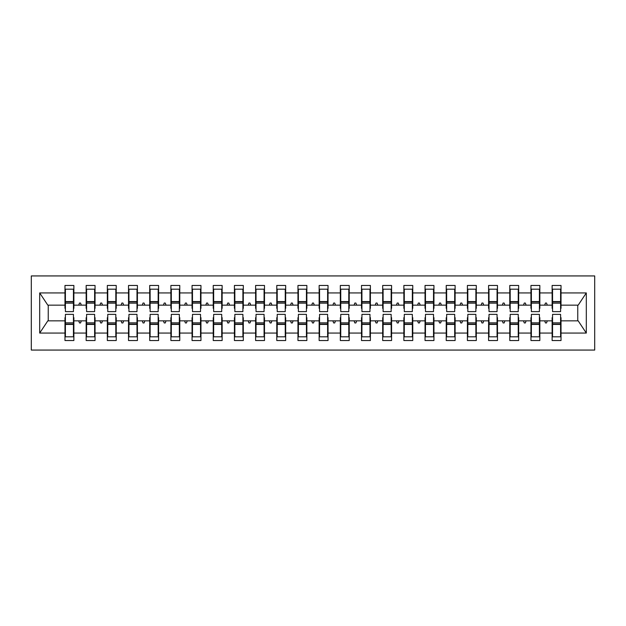 <?xml version="1.0" encoding="UTF-8"?>
<svg xmlns="http://www.w3.org/2000/svg" width="626" height="626" viewBox="0 0 626 626"><rect width="100%" height="100%" fill="white"/><g stroke="black" fill="none" stroke-linecap="round" stroke-linejoin="round"><path stroke-width="0.94" d="M31.3 350.067L594.7 350.067L594.7 275.933L31.3 275.933L31.3 350.067M552.555 317.656L552.124 317.656L552.124 320.841L539.839 320.841L539.839 317.656L539.416 317.656M560.599 308.344L561.021 308.344L561.021 305.159L578.181 305.159L586.312 292.929L586.312 333.071L561.021 333.071L561.021 340.536L552.124 340.536L552.124 320.841M561.021 305.159L561.021 285.464L552.124 285.464L552.124 292.929L539.839 292.929L539.839 308.344L539.416 308.344M552.555 308.344L552.124 308.344L552.124 292.929M531.372 317.656L530.95 317.656L530.95 320.841L518.664 320.841L518.664 317.656L518.242 317.656M552.124 333.071L539.839 333.071L539.839 340.536L530.95 340.536L530.95 320.841M539.839 292.929L539.839 285.464L530.95 285.464L530.95 292.929L518.664 292.929L518.664 308.344L518.242 308.344M531.372 308.344L530.95 308.344L530.95 292.929M510.19 317.656L509.767 317.656L509.767 320.841L497.482 320.841L497.482 317.656L497.06 317.656M530.95 333.071L518.664 333.071L518.664 340.536L509.767 340.536L509.767 320.841M518.664 292.929L518.664 285.464L509.767 285.464L509.767 292.929L497.482 292.929L497.482 308.344L497.06 308.344M510.19 308.344L509.767 308.344L509.767 292.929M489.008 317.656L488.585 317.656L488.585 320.841L476.3 320.841L476.3 317.656L475.877 317.656M509.767 333.071L497.482 333.071L497.482 340.536L488.585 340.536L488.585 320.841M497.482 292.929L497.482 285.464L488.585 285.464L488.585 292.929L476.3 292.929L476.3 308.344L475.877 308.344M489.008 308.344L488.585 308.344L488.585 292.929M467.825 317.656L467.403 317.656L467.403 320.841L455.118 320.841L455.118 317.656L454.695 317.656M488.585 333.071L476.3 333.071L476.3 340.536L467.403 340.536L467.403 320.841M476.3 292.929L476.3 285.464L467.403 285.464L467.403 292.929L455.118 292.929L455.118 308.344L454.695 308.344M467.825 308.344L467.403 308.344L467.403 292.929M446.651 317.656L446.228 317.656L446.228 320.841L433.943 320.841L433.943 317.656L433.521 317.656M467.403 333.071L455.118 333.071L455.118 340.536L446.228 340.536L446.228 320.841M455.118 292.929L455.118 285.464L446.228 285.464L446.228 292.929L433.943 292.929L433.943 308.344L433.521 308.344M446.651 308.344L446.228 308.344L446.228 292.929M425.469 317.656L425.046 317.656L425.046 320.841L412.761 320.841L412.761 317.656L412.338 317.656M446.228 333.071L433.943 333.071L433.943 340.536L425.046 340.536L425.046 320.841M433.943 292.929L433.943 285.464L425.046 285.464L425.046 292.929L412.761 292.929L412.761 308.344L412.338 308.344M425.469 308.344L425.046 308.344L425.046 292.929M404.286 317.656L403.864 317.656L403.864 320.841L391.579 320.841L391.579 317.656L391.156 317.656M425.046 333.071L412.761 333.071L412.761 340.536L403.864 340.536L403.864 320.841M412.761 292.929L412.761 285.464L403.864 285.464L403.864 292.929L391.579 292.929L391.579 308.344L391.156 308.344M404.286 308.344L403.864 308.344L403.864 292.929M383.104 317.656L382.682 317.656L382.682 320.841L370.396 320.841L370.396 317.656L369.974 317.656M403.864 333.071L391.579 333.071L391.579 340.536L382.682 340.536L382.682 320.841M391.579 292.929L391.579 285.464L382.682 285.464L382.682 292.929L370.396 292.929L370.396 308.344L369.974 308.344M383.104 308.344L382.682 308.344L382.682 292.929M361.93 317.656L361.499 317.656L361.499 320.841L349.222 320.841L349.222 317.656L348.792 317.656M382.682 333.071L370.396 333.071L370.396 340.536L361.499 340.536L361.499 320.841M370.396 292.929L370.396 285.464L361.499 285.464L361.499 292.929L349.222 292.929L349.222 308.344L348.792 308.344M361.93 308.344L361.499 308.344L361.499 292.929M340.747 317.656L340.325 317.656L340.325 320.841L328.04 320.841L328.04 317.656L327.617 317.656M361.499 333.071L349.222 333.071L349.222 340.536L340.325 340.536L340.325 320.841M349.222 292.929L349.222 285.464L340.325 285.464L340.325 292.929L328.04 292.929L328.04 308.344L327.617 308.344M340.747 308.344L340.325 308.344L340.325 292.929M319.565 317.656L319.143 317.656L319.143 320.841L306.857 320.841L306.857 317.656L306.435 317.656M340.325 333.071L328.04 333.071L328.04 340.536L319.143 340.536L319.143 320.841M328.04 292.929L328.04 285.464L319.143 285.464L319.143 292.929L306.857 292.929L306.857 308.344L306.435 308.344M319.565 308.344L319.143 308.344L319.143 292.929M298.383 317.656L297.96 317.656L297.96 320.841L285.675 320.841L285.675 317.656L285.253 317.656M319.143 333.071L306.857 333.071L306.857 340.536L297.96 340.536L297.96 320.841M306.857 292.929L306.857 285.464L297.96 285.464L297.96 292.929L285.675 292.929L285.675 308.344L285.253 308.344M298.383 308.344L297.96 308.344L297.96 292.929M277.208 317.656L276.778 317.656L276.778 320.841L264.501 320.841L264.501 317.656L264.07 317.656M297.96 333.071L285.675 333.071L285.675 340.536L276.778 340.536L276.778 320.841M285.675 292.929L285.675 285.464L276.778 285.464L276.778 292.929L264.501 292.929L264.501 308.344L264.07 308.344M277.208 308.344L276.778 308.344L276.778 292.929M256.026 317.656L255.604 317.656L255.604 320.841L243.318 320.841L243.318 317.656L242.896 317.656M276.778 333.071L264.501 333.071L264.501 340.536L255.604 340.536L255.604 320.841M264.501 292.929L264.501 285.464L255.604 285.464L255.604 292.929L243.318 292.929L243.318 308.344L242.896 308.344M256.026 308.344L255.604 308.344L255.604 292.929M234.844 317.656L234.421 317.656L234.421 320.841L222.136 320.841L222.136 317.656L221.714 317.656M255.604 333.071L243.318 333.071L243.318 340.536L234.421 340.536L234.421 320.841M243.318 292.929L243.318 285.464L234.421 285.464L234.421 292.929L222.136 292.929L222.136 308.344L221.714 308.344M234.844 308.344L234.421 308.344L234.421 292.929M213.662 317.656L213.239 317.656L213.239 320.841L200.954 320.841L200.954 317.656L200.531 317.656M234.421 333.071L222.136 333.071L222.136 340.536L213.239 340.536L213.239 320.841M222.136 292.929L222.136 285.464L213.239 285.464L213.239 292.929L200.954 292.929L200.954 308.344L200.531 308.344M213.662 308.344L213.239 308.344L213.239 292.929M192.479 317.656L192.057 317.656L192.057 320.841L179.772 320.841L179.772 317.656L179.349 317.656M213.239 333.071L200.954 333.071L200.954 340.536L192.057 340.536L192.057 320.841M200.954 292.929L200.954 285.464L192.057 285.464L192.057 292.929L179.772 292.929L179.772 308.344L179.349 308.344M192.479 308.344L192.057 308.344L192.057 292.929M171.305 317.656L170.882 317.656L170.882 320.841L158.597 320.841L158.597 317.656L158.175 317.656M192.057 333.071L179.772 333.071L179.772 340.536L170.882 340.536L170.882 320.841M179.772 292.929L179.772 285.464L170.882 285.464L170.882 292.929L158.597 292.929L158.597 308.344L158.175 308.344M171.305 308.344L170.882 308.344L170.882 292.929M150.123 317.656L149.7 317.656L149.7 320.841L137.415 320.841L137.415 317.656L136.992 317.656M170.882 333.071L158.597 333.071L158.597 340.536L149.7 340.536L149.7 320.841M158.597 292.929L158.597 285.464L149.7 285.464L149.7 292.929L137.415 292.929L137.415 308.344L136.992 308.344M150.123 308.344L149.7 308.344L149.7 292.929M128.94 317.656L128.518 317.656L128.518 320.841L116.233 320.841L116.233 317.656L115.81 317.656M149.7 333.071L137.415 333.071L137.415 340.536L128.518 340.536L128.518 320.841M137.415 292.929L137.415 285.464L128.518 285.464L128.518 292.929L116.233 292.929L116.233 308.344L115.81 308.344M128.94 308.344L128.518 308.344L128.518 292.929M107.758 317.656L107.336 317.656L107.336 320.841L95.05 320.841L95.05 317.656L94.628 317.656M128.518 333.071L116.233 333.071L116.233 340.536L107.336 340.536L107.336 320.841M116.233 292.929L116.233 285.464L107.336 285.464L107.336 292.929L95.05 292.929L95.05 308.344L94.628 308.344M107.758 308.344L107.336 308.344L107.336 292.929M86.584 317.656L86.161 317.656L86.161 320.841L73.876 320.841L73.876 340.536L64.979 340.536L64.979 320.841L47.819 320.841L39.688 333.071L39.688 292.929L47.819 305.159L64.979 305.159L64.979 292.929L39.688 292.929M107.336 333.071L95.05 333.071L95.05 340.536L86.161 340.536L86.161 320.841M95.05 292.929L95.05 285.464L86.161 285.464L86.161 292.929L73.876 292.929L73.876 285.464L64.979 285.464L64.979 292.929M86.584 308.344L86.161 308.344L86.161 292.929M65.401 317.656L64.979 317.656L64.979 320.841M64.979 305.159L64.979 308.344L65.401 308.344M560.599 317.656L561.021 317.656L561.021 333.071M539.839 333.071L539.839 320.841M518.664 333.071L518.664 320.841M497.482 333.071L497.482 320.841M476.3 333.071L476.3 320.841M455.118 333.071L455.118 320.841M433.943 333.071L433.943 320.841M412.761 333.071L412.761 320.841M391.579 333.071L391.579 320.841M370.396 333.071L370.396 320.841M349.222 333.071L349.222 320.841M328.04 333.071L328.04 320.841M306.857 333.071L306.857 320.841M285.675 333.071L285.675 320.841M264.501 333.071L264.501 320.841M243.318 333.071L243.318 320.841M222.136 333.071L222.136 320.841M200.954 333.071L200.954 320.841M179.772 333.071L179.772 320.841M158.597 333.071L158.597 320.841M137.415 333.071L137.415 320.841M116.233 333.071L116.233 320.841M95.05 333.071L95.05 320.841M586.312 292.929L561.021 292.929M86.161 333.071L73.876 333.071M64.979 333.071L39.688 333.071M544.683 305.159L547.288 305.159L546.514 303.047L545.457 303.047L544.683 305.159L539.839 305.159M552.124 305.159L547.288 305.159M544.683 320.841L545.457 322.953L546.514 322.953L547.288 320.841M523.5 305.159L526.106 305.159L525.331 303.047L524.275 303.047L523.5 305.159L518.664 305.159M530.95 305.159L526.106 305.159M523.5 320.841L524.275 322.953L525.331 322.953L526.106 320.841M502.326 305.159L504.924 305.159L504.157 303.047L503.093 303.047L502.326 305.159L497.482 305.159M509.767 305.159L504.924 305.159M502.326 320.841L503.093 322.953L504.157 322.953L504.924 320.841M481.144 305.159L483.742 305.159L482.975 303.047L481.91 303.047L481.144 305.159L476.3 305.159M488.585 305.159L483.742 305.159M481.144 320.841L481.91 322.953L482.975 322.953L483.742 320.841M459.961 305.159L462.567 305.159L461.792 303.047L460.736 303.047L459.961 305.159L455.118 305.159M467.403 305.159L462.567 305.159M459.961 320.841L460.736 322.953L461.792 322.953L462.567 320.841M438.779 305.159L441.385 305.159L440.61 303.047L439.554 303.047L438.779 305.159L433.943 305.159M446.228 305.159L441.385 305.159M438.779 320.841L439.554 322.953L440.61 322.953L441.385 320.841M417.605 305.159L420.202 305.159L419.436 303.047L418.371 303.047L417.605 305.159L412.761 305.159M425.046 305.159L420.202 305.159M417.605 320.841L418.371 322.953L419.436 322.953L420.202 320.841M396.422 305.159L399.02 305.159L398.253 303.047L397.189 303.047L396.422 305.159L391.579 305.159M403.864 305.159L399.02 305.159M396.422 320.841L397.189 322.953L398.253 322.953L399.02 320.841M375.24 305.159L377.838 305.159L377.071 303.047L376.015 303.047L375.24 305.159L370.396 305.159M382.682 305.159L377.838 305.159M375.24 320.841L376.015 322.953L377.071 322.953L377.838 320.841M354.058 305.159L356.663 305.159L355.889 303.047L354.832 303.047L354.058 305.159L349.222 305.159M361.499 305.159L356.663 305.159M354.058 320.841L354.832 322.953L355.889 322.953L356.663 320.841M332.883 305.159L335.481 305.159L334.707 303.047L333.65 303.047L332.883 305.159L328.04 305.159M340.325 305.159L335.481 305.159M332.883 320.841L333.65 322.953L334.707 322.953L335.481 320.841M311.701 305.159L314.299 305.159L313.532 303.047L312.468 303.047L311.701 305.159L306.857 305.159M319.143 305.159L314.299 305.159M311.701 320.841L312.468 322.953L313.532 322.953L314.299 320.841M290.519 305.159L293.117 305.159L292.35 303.047L291.293 303.047L290.519 305.159L285.675 305.159M297.96 305.159L293.117 305.159M290.519 320.841L291.293 322.953L292.35 322.953L293.117 320.841M269.337 305.159L271.942 305.159L271.168 303.047L270.111 303.047L269.337 305.159L264.501 305.159M276.778 305.159L271.942 305.159M269.337 320.841L270.111 322.953L271.168 322.953L271.942 320.841M248.162 305.159L250.76 305.159L249.985 303.047L248.929 303.047L248.162 305.159L243.318 305.159M255.604 305.159L250.76 305.159M248.162 320.841L248.929 322.953L249.985 322.953L250.76 320.841M226.98 305.159L229.578 305.159L228.811 303.047L227.747 303.047L226.98 305.159L222.136 305.159M234.421 305.159L229.578 305.159M226.98 320.841L227.747 322.953L228.811 322.953L229.578 320.841M205.797 305.159L208.395 305.159L207.629 303.047L206.564 303.047L205.797 305.159L200.954 305.159M213.239 305.159L208.395 305.159M205.797 320.841L206.564 322.953L207.629 322.953L208.395 320.841M184.615 305.159L187.221 305.159L186.446 303.047L185.39 303.047L184.615 305.159L179.772 305.159M192.057 305.159L187.221 305.159M184.615 320.841L185.39 322.953L186.446 322.953L187.221 320.841M163.433 305.159L166.039 305.159L165.264 303.047L164.208 303.047L163.433 305.159L158.597 305.159M170.882 305.159L166.039 305.159M163.433 320.841L164.208 322.953L165.264 322.953L166.039 320.841M142.258 305.159L144.856 305.159L144.09 303.047L143.025 303.047L142.258 305.159L137.415 305.159M149.7 305.159L144.856 305.159M142.258 320.841L143.025 322.953L144.09 322.953L144.856 320.841M121.076 305.159L123.674 305.159L122.907 303.047L121.843 303.047L121.076 305.159L116.233 305.159M128.518 305.159L123.674 305.159M121.076 320.841L121.843 322.953L122.907 322.953L123.674 320.841M99.894 305.159L102.5 305.159L101.725 303.047L100.669 303.047L99.894 305.159L95.05 305.159M107.336 305.159L102.5 305.159M99.894 320.841L100.669 322.953L101.725 322.953L102.5 320.841M78.712 305.159L81.317 305.159L80.543 303.047L79.486 303.047L78.712 305.159L73.876 305.159L73.876 292.929M86.161 305.159L81.317 305.159M78.712 320.841L79.486 322.953L80.543 322.953L81.317 320.841M73.445 317.656L73.876 317.656L73.876 320.841M73.876 305.159L73.876 308.344L73.445 308.344M586.312 333.071L578.181 320.841L561.021 320.841M48.241 305.159L48.241 320.841M577.759 320.841L577.759 305.159M64.979 289.173L65.401 289.173L64.979 289.173M65.401 303.148L65.401 289.173L73.876 289.173L73.445 289.173L73.445 311.623L65.401 311.623L65.401 303.148L73.445 303.148M73.445 322.852L73.445 336.827L64.979 336.827L65.401 336.827L65.401 314.377L73.445 314.377L73.445 322.852L65.401 322.852M86.161 289.173L86.584 289.173L86.161 289.173M86.584 303.148L86.584 289.173L95.05 289.173L94.628 289.173L94.628 311.623L86.584 311.623L86.584 303.148L94.628 303.148M94.628 322.852L94.628 336.827L86.161 336.827L86.584 336.827L86.584 314.377L94.628 314.377L94.628 322.852L86.584 322.852M107.336 289.173L107.758 289.173L107.336 289.173M107.758 303.148L107.758 289.173L116.233 289.173L115.81 289.173L115.81 311.623L107.758 311.623L107.758 303.148L115.81 303.148M115.81 322.852L115.81 336.827L107.336 336.827L107.758 336.827L107.758 314.377L115.81 314.377L115.81 322.852L107.758 322.852M128.518 289.173L128.94 289.173L128.518 289.173M128.94 303.148L128.94 289.173L137.415 289.173L136.992 289.173L136.992 311.623L128.94 311.623L128.94 303.148L136.992 303.148M136.992 322.852L136.992 336.827L128.518 336.827L128.94 336.827L128.94 314.377L136.992 314.377L136.992 322.852L128.94 322.852M149.7 289.173L150.123 289.173L149.7 289.173M150.123 303.148L150.123 289.173L158.597 289.173L158.175 289.173L158.175 311.623L150.123 311.623L150.123 303.148L158.175 303.148M158.175 322.852L158.175 336.827L149.7 336.827L150.123 336.827L150.123 314.377L158.175 314.377L158.175 322.852L150.123 322.852M170.882 289.173L171.305 289.173L170.882 289.173M171.305 303.148L171.305 289.173L179.772 289.173L179.349 289.173L179.349 311.623L171.305 311.623L171.305 303.148L179.349 303.148M179.349 322.852L179.349 336.827L170.882 336.827L171.305 336.827L171.305 314.377L179.349 314.377L179.349 322.852L171.305 322.852M192.057 289.173L192.479 289.173L192.057 289.173M192.479 303.148L192.479 289.173L200.954 289.173L200.531 289.173L200.531 311.623L192.479 311.623L192.479 303.148L200.531 303.148M200.531 322.852L200.531 336.827L192.057 336.827L192.479 336.827L192.479 314.377L200.531 314.377L200.531 322.852L192.479 322.852M213.239 289.173L213.662 289.173L213.239 289.173M213.662 303.148L213.662 289.173L222.136 289.173L221.714 289.173L221.714 311.623L213.662 311.623L213.662 303.148L221.714 303.148M221.714 322.852L221.714 336.827L213.239 336.827L213.662 336.827L213.662 314.377L221.714 314.377L221.714 322.852L213.662 322.852M234.421 289.173L234.844 289.173L234.421 289.173M234.844 303.148L234.844 289.173L243.318 289.173L242.896 289.173L242.896 311.623L234.844 311.623L234.844 303.148L242.896 303.148M242.896 322.852L242.896 336.827L234.421 336.827L234.844 336.827L234.844 314.377L242.896 314.377L242.896 322.852L234.844 322.852M255.604 289.173L256.026 289.173L255.604 289.173M256.026 303.148L256.026 289.173L264.501 289.173L264.07 289.173L264.07 311.623L256.026 311.623L256.026 303.148L264.07 303.148M264.07 322.852L264.07 336.827L255.604 336.827L256.026 336.827L256.026 314.377L264.07 314.377L264.07 322.852L256.026 322.852M276.778 289.173L277.208 289.173L276.778 289.173M277.208 303.148L277.208 289.173L285.675 289.173L285.253 289.173L285.253 311.623L277.208 311.623L277.208 303.148L285.253 303.148M285.253 322.852L285.253 336.827L276.778 336.827L277.208 336.827L277.208 314.377L285.253 314.377L285.253 322.852L277.208 322.852M297.96 289.173L298.383 289.173L297.96 289.173M298.383 303.148L298.383 289.173L306.857 289.173L306.435 289.173L306.435 311.623L298.383 311.623L298.383 303.148L306.435 303.148M306.435 322.852L306.435 336.827L297.96 336.827L298.383 336.827L298.383 314.377L306.435 314.377L306.435 322.852L298.383 322.852M319.143 289.173L319.565 289.173L319.143 289.173M319.565 303.148L319.565 289.173L328.04 289.173L327.617 289.173L327.617 311.623L319.565 311.623L319.565 303.148L327.617 303.148M327.617 322.852L327.617 336.827L319.143 336.827L319.565 336.827L319.565 314.377L327.617 314.377L327.617 322.852L319.565 322.852M340.325 289.173L340.747 289.173L340.325 289.173M340.747 303.148L340.747 289.173L349.222 289.173L348.792 289.173L348.792 311.623L340.747 311.623L340.747 303.148L348.792 303.148M348.792 322.852L348.792 336.827L340.325 336.827L340.747 336.827L340.747 314.377L348.792 314.377L348.792 322.852L340.747 322.852M361.499 289.173L361.93 289.173L361.499 289.173M361.93 303.148L361.93 289.173L370.396 289.173L369.974 289.173L369.974 311.623L361.93 311.623L361.93 303.148L369.974 303.148M369.974 322.852L369.974 336.827L361.499 336.827L361.93 336.827L361.93 314.377L369.974 314.377L369.974 322.852L361.93 322.852M382.682 289.173L383.104 289.173L382.682 289.173M383.104 303.148L383.104 289.173L391.579 289.173L391.156 289.173L391.156 311.623L383.104 311.623L383.104 303.148L391.156 303.148M391.156 322.852L391.156 336.827L382.682 336.827L383.104 336.827L383.104 314.377L391.156 314.377L391.156 322.852L383.104 322.852M403.864 289.173L404.286 289.173L403.864 289.173M404.286 303.148L404.286 289.173L412.761 289.173L412.338 289.173L412.338 311.623L404.286 311.623L404.286 303.148L412.338 303.148M412.338 322.852L412.338 336.827L403.864 336.827L404.286 336.827L404.286 314.377L412.338 314.377L412.338 322.852L404.286 322.852M425.046 289.173L425.469 289.173L425.046 289.173M425.469 303.148L425.469 289.173L433.943 289.173L433.521 289.173L433.521 311.623L425.469 311.623L425.469 303.148L433.521 303.148M433.521 322.852L433.521 336.827L425.046 336.827L425.469 336.827L425.469 314.377L433.521 314.377L433.521 322.852L425.469 322.852M446.228 289.173L446.651 289.173L446.228 289.173M446.651 303.148L446.651 289.173L455.118 289.173L454.695 289.173L454.695 311.623L446.651 311.623L446.651 303.148L454.695 303.148M454.695 322.852L454.695 336.827L446.228 336.827L446.651 336.827L446.651 314.377L454.695 314.377L454.695 322.852L446.651 322.852M467.403 289.173L467.825 289.173L467.403 289.173M467.825 303.148L467.825 289.173L476.3 289.173L475.877 289.173L475.877 311.623L467.825 311.623L467.825 303.148L475.877 303.148M475.877 322.852L475.877 336.827L467.403 336.827L467.825 336.827L467.825 314.377L475.877 314.377L475.877 322.852L467.825 322.852M488.585 289.173L489.008 289.173L488.585 289.173M489.008 303.148L489.008 289.173L497.482 289.173L497.06 289.173L497.06 311.623L489.008 311.623L489.008 303.148L497.06 303.148M497.06 322.852L497.06 336.827L488.585 336.827L489.008 336.827L489.008 314.377L497.06 314.377L497.06 322.852L489.008 322.852M509.767 289.173L510.19 289.173L509.767 289.173M510.19 303.148L510.19 289.173L518.664 289.173L518.242 289.173L518.242 311.623L510.19 311.623L510.19 303.148L518.242 303.148M518.242 322.852L518.242 336.827L509.767 336.827L510.19 336.827L510.19 314.377L518.242 314.377L518.242 322.852L510.19 322.852M530.95 289.173L531.372 289.173L530.95 289.173M531.372 303.148L531.372 289.173L539.839 289.173L539.416 289.173L539.416 311.623L531.372 311.623L531.372 303.148L539.416 303.148M539.416 322.852L539.416 336.827L530.95 336.827L531.372 336.827L531.372 314.377L539.416 314.377L539.416 322.852L531.372 322.852M552.124 289.173L552.555 289.173L552.124 289.173M552.555 303.148L552.555 289.173L561.021 289.173L560.599 289.173L560.599 311.623L552.555 311.623L552.555 303.148L560.599 303.148M560.599 322.852L560.599 336.827L552.124 336.827L552.555 336.827L552.555 314.377L560.599 314.377L560.599 322.852L552.555 322.852M65.401 331.53L64.979 331.53M73.876 331.53L73.445 331.53M73.445 324.119L65.401 324.119M73.445 294.47L73.876 294.47M64.979 294.47L65.401 294.47M65.401 301.881L73.445 301.881M94.628 294.47L95.05 294.47M86.161 294.47L86.584 294.47M86.584 301.881L94.628 301.881M115.81 294.47L116.233 294.47M107.336 294.47L107.758 294.47M107.758 301.881L115.81 301.881M136.992 294.47L137.415 294.47M128.518 294.47L128.94 294.47M128.94 301.881L136.992 301.881M158.175 294.47L158.597 294.47M149.7 294.47L150.123 294.47M150.123 301.881L158.175 301.881M86.584 331.53L86.161 331.53M95.05 331.53L94.628 331.53M94.628 324.119L86.584 324.119M107.758 331.53L107.336 331.53M116.233 331.53L115.81 331.53M115.81 324.119L107.758 324.119M128.94 331.53L128.518 331.53M137.415 331.53L136.992 331.53M136.992 324.119L128.94 324.119M150.123 331.53L149.7 331.53M158.597 331.53L158.175 331.53M158.175 324.119L150.123 324.119M179.349 294.47L179.772 294.47M170.882 294.47L171.305 294.47M171.305 301.881L179.349 301.881M171.305 331.53L170.882 331.53M179.772 331.53L179.349 331.53M179.349 324.119L171.305 324.119M200.531 294.47L200.954 294.47M192.057 294.47L192.479 294.47M192.479 301.881L200.531 301.881M192.479 331.53L192.057 331.53M200.954 331.53L200.531 331.53M200.531 324.119L192.479 324.119M221.714 294.47L222.136 294.47M213.239 294.47L213.662 294.47M213.662 301.881L221.714 301.881M213.662 331.53L213.239 331.53M222.136 331.53L221.714 331.53M221.714 324.119L213.662 324.119M242.896 294.47L243.318 294.47M234.421 294.47L234.844 294.47M234.844 301.881L242.896 301.881M234.844 331.53L234.421 331.53M243.318 331.53L242.896 331.53M242.896 324.119L234.844 324.119M264.07 294.47L264.501 294.47M255.604 294.47L256.026 294.47M256.026 301.881L264.07 301.881M256.026 331.53L255.604 331.53M264.501 331.53L264.07 331.53M264.07 324.119L256.026 324.119M285.253 294.47L285.675 294.47M276.778 294.47L277.208 294.47M277.208 301.881L285.253 301.881M277.208 331.53L276.778 331.53M285.675 331.53L285.253 331.53M285.253 324.119L277.208 324.119M306.435 294.47L306.857 294.47M297.96 294.47L298.383 294.47M298.383 301.881L306.435 301.881M298.383 331.53L297.96 331.53M306.857 331.53L306.435 331.53M306.435 324.119L298.383 324.119M327.617 294.47L328.04 294.47M319.143 294.47L319.565 294.47M319.565 301.881L327.617 301.881M319.565 331.53L319.143 331.53M328.04 331.53L327.617 331.53M327.617 324.119L319.565 324.119M348.792 294.47L349.222 294.47M340.325 294.47L340.747 294.47M340.747 301.881L348.792 301.881M340.747 331.53L340.325 331.53M349.222 331.53L348.792 331.53M348.792 324.119L340.747 324.119M369.974 294.47L370.396 294.47M361.499 294.47L361.93 294.47M361.93 301.881L369.974 301.881M361.93 331.53L361.499 331.53M370.396 331.53L369.974 331.53M369.974 324.119L361.93 324.119M391.156 294.47L391.579 294.47M382.682 294.47L383.104 294.47M383.104 301.881L391.156 301.881M383.104 331.53L382.682 331.53M391.579 331.53L391.156 331.53M391.156 324.119L383.104 324.119M412.338 294.47L412.761 294.47M403.864 294.47L404.286 294.47M404.286 301.881L412.338 301.881M404.286 331.53L403.864 331.53M412.761 331.53L412.338 331.53M412.338 324.119L404.286 324.119M433.521 294.47L433.943 294.47M425.046 294.47L425.469 294.47M425.469 301.881L433.521 301.881M425.469 331.53L425.046 331.53M433.943 331.53L433.521 331.53M433.521 324.119L425.469 324.119M454.695 294.47L455.118 294.47M446.228 294.47L446.651 294.47M446.651 301.881L454.695 301.881M446.651 331.53L446.228 331.53M455.118 331.53L454.695 331.53M454.695 324.119L446.651 324.119M475.877 294.47L476.3 294.47M467.403 294.47L467.825 294.47M467.825 301.881L475.877 301.881M467.825 331.53L467.403 331.53M476.3 331.53L475.877 331.53M475.877 324.119L467.825 324.119M497.06 294.47L497.482 294.47M488.585 294.47L489.008 294.47M489.008 301.881L497.06 301.881M489.008 331.53L488.585 331.53M497.482 331.53L497.06 331.53M497.06 324.119L489.008 324.119M518.242 294.47L518.664 294.47M509.767 294.47L510.19 294.47M510.19 301.881L518.242 301.881M510.19 331.53L509.767 331.53M518.664 331.53L518.242 331.53M518.242 324.119L510.19 324.119M539.416 294.47L539.839 294.47M530.95 294.47L531.372 294.47M531.372 301.881L539.416 301.881M531.372 331.53L530.95 331.53M539.839 331.53L539.416 331.53M539.416 324.119L531.372 324.119M560.599 294.47L561.021 294.47M552.124 294.47L552.555 294.47M552.555 301.881L560.599 301.881M552.555 331.53L552.124 331.53M561.021 331.53L560.599 331.53M560.599 324.119L552.555 324.119M73.445 324.44L65.401 324.44M65.401 301.56L73.445 301.56M86.584 301.56L94.628 301.56M107.758 301.56L115.81 301.56M128.94 301.56L136.992 301.56M150.123 301.56L158.175 301.56M94.628 324.44L86.584 324.44M115.81 324.44L107.758 324.44M136.992 324.44L128.94 324.44M158.175 324.44L150.123 324.44M171.305 301.56L179.349 301.56M179.349 324.44L171.305 324.44M192.479 301.56L200.531 301.56M200.531 324.44L192.479 324.44M213.662 301.56L221.714 301.56M221.714 324.44L213.662 324.44M234.844 301.56L242.896 301.56M242.896 324.44L234.844 324.44M256.026 301.56L264.07 301.56M264.07 324.44L256.026 324.44M277.208 301.56L285.253 301.56M285.253 324.44L277.208 324.44M298.383 301.56L306.435 301.56M306.435 324.44L298.383 324.44M319.565 301.56L327.617 301.56M327.617 324.44L319.565 324.44M340.747 301.56L348.792 301.56M348.792 324.44L340.747 324.44M361.93 301.56L369.974 301.56M369.974 324.44L361.93 324.44M383.104 301.56L391.156 301.56M391.156 324.44L383.104 324.44M404.286 301.56L412.338 301.56M412.338 324.44L404.286 324.44M425.469 301.56L433.521 301.56M433.521 324.44L425.469 324.44M446.651 301.56L454.695 301.56M454.695 324.44L446.651 324.44M467.825 301.56L475.877 301.56M475.877 324.44L467.825 324.44M489.008 301.56L497.06 301.56M497.06 324.44L489.008 324.44M510.19 301.56L518.242 301.56M518.242 324.44L510.19 324.44M531.372 301.56L539.416 301.56M539.416 324.44L531.372 324.44M552.555 301.56L560.599 301.56M560.599 324.44L552.555 324.44"/></g></svg>
